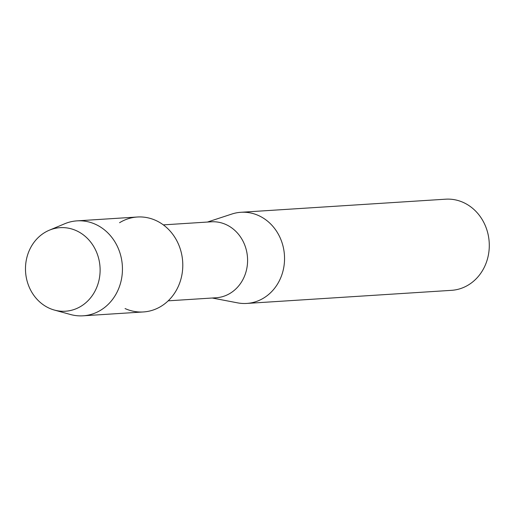 <?xml version="1.0" encoding="UTF-8"?>
<svg xmlns="http://www.w3.org/2000/svg" width="515" height="515" viewBox="0 0 515 515"><rect width="100%" height="100%" fill="white"/><g stroke="black" fill="none" stroke-linecap="round" stroke-linejoin="round"><path stroke-width="0.77" d="M44.477 232.69A41.863 37.299 -93.7 0 0 30.288 289.449A41.863 37.299 -93.7 0 0 81.119 306.193A41.863 37.299 -93.7 0 0 95.307 249.434A41.863 37.299 -93.7 0 0 44.477 232.69A41.863 37.299 -93.7 0 0 25.859 274.798A41.863 37.299 -93.7 0 0 54.39 310.069A41.863 37.299 -93.7 0 0 81.119 306.193A41.863 37.299 -93.7 0 0 96.53 252.105A41.863 37.299 -93.7 0 0 49.286 230.218A41.863 37.299 -93.7 0 0 44.477 232.69M125.055 308.556A47.567 42.385 -93.7 0 0 161.208 306.238A47.567 42.385 -93.7 0 0 177.327 241.741A47.567 42.385 -93.7 0 0 119.564 222.718M168.193 300.831L216.094 297.767A38.059 33.906 -93.7 0 0 230.321 293.202A38.059 33.906 -93.7 0 0 246.151 249.363A38.059 33.906 -93.7 0 0 211.234 221.811L163.332 224.875M212.251 298.018L237.57 302.859A45.668 40.691 -93.7 0 0 246.749 303.432A45.668 40.691 -93.7 0 0 263.822 297.953A45.668 40.691 -93.7 0 0 282.819 245.346A45.668 40.691 -93.7 0 0 240.917 212.289A45.668 40.691 -93.7 0 0 231.885 214.028L207.391 222.062M246.749 303.432L451.494 290.338A45.668 40.691 -93.7 0 0 468.573 284.853A45.668 40.691 -93.7 0 0 487.563 232.246A45.668 40.691 -93.7 0 0 445.662 199.189L240.917 212.289M54.39 310.069L70.491 314.504A47.567 42.385 -93.7 0 0 83.076 315.811A47.567 42.385 -93.7 0 0 100.863 310.101A47.567 42.385 -93.7 0 0 120.645 255.305A47.567 42.385 -93.7 0 0 77.005 220.864A47.567 42.385 -93.7 0 0 64.684 223.768L49.286 230.218M83.076 315.811L143.421 311.948A47.567 42.385 -93.7 0 0 161.208 306.238A47.567 42.385 -93.7 0 0 180.99 251.442A47.567 42.385 -93.7 0 0 137.351 217.008L77.005 220.864"/></g></svg>
